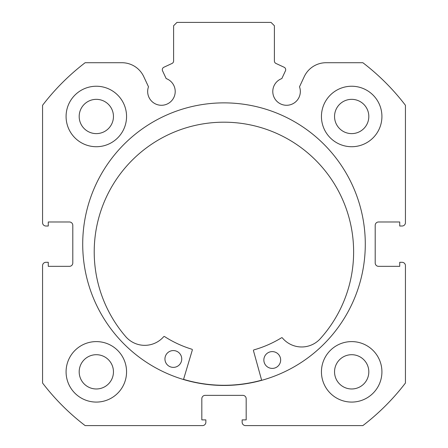 <?xml version="1.0" encoding="UTF-8"?>
<svg xmlns="http://www.w3.org/2000/svg" width="448" height="448" viewBox="0 0 448 448"><rect width="100%" height="100%" fill="white"/><g stroke="black" fill="none" stroke-linecap="round" stroke-linejoin="round"><path stroke-width="0.67" d="M162.305 69.698A2.688 2.688 0 0 0 162.557 70.834L166.158 78.562A13.776 13.776 0 0 1 161.442 105.28A13.776 13.776 0 0 1 148.495 86.794L143.758 76.636A24.102 24.102 0 0 0 121.912 62.72L85.137 62.72A228.48 228.48 0 0 0 42.56 105.297L42.56 222.656A3.36 3.36 0 0 0 45.92 226.016L48.272 226.016L48.272 221.984L69.44 221.984A3.36 3.36 0 0 1 72.8 225.344L72.8 262.976A3.36 3.36 0 0 1 69.44 266.336L48.272 266.336L48.272 262.304L45.92 262.304A3.36 3.36 0 0 0 42.56 265.664L42.56 383.023A228.48 228.48 0 0 0 85.137 425.6L202.496 425.6A3.36 3.36 0 0 0 205.856 422.24L205.856 419.888L201.824 419.888L201.824 398.72A3.36 3.36 0 0 1 205.184 395.36L242.816 395.36A3.36 3.36 0 0 1 246.176 398.72L246.176 419.888L242.144 419.888L242.144 422.24A3.36 3.36 0 0 0 245.504 425.6L362.863 425.6A228.48 228.48 0 0 0 405.44 383.023L405.44 265.664A3.36 3.36 0 0 0 402.08 262.304L399.728 262.304L399.728 266.336L378.56 266.336A3.36 3.36 0 0 1 375.2 262.976L375.2 225.344A3.36 3.36 0 0 1 378.56 221.984L399.728 221.984L399.728 226.016L402.08 226.016A3.36 3.36 0 0 0 405.44 222.656L405.44 105.297A228.48 228.48 0 0 0 362.863 62.72L326.088 62.72A24.102 24.102 0 0 0 304.242 76.636L299.505 86.794A13.776 13.776 0 0 1 286.558 105.28A13.776 13.776 0 0 1 281.842 78.562L285.443 70.834A2.688 2.688 0 0 0 284.144 67.262L275.951 63.442A2.688 2.688 0 0 1 274.4 61.006L274.4 25.76L271.04 22.4L176.96 22.4L173.6 25.76L173.6 61.006A2.688 2.688 0 0 1 172.049 63.442L163.856 67.262A2.688 2.688 0 0 0 162.305 69.698M365.288 244.16A141.288 141.288 0 0 0 224 102.872A141.288 141.288 0 0 0 82.712 244.16A141.288 141.288 0 0 0 224 385.448A141.288 141.288 0 0 0 365.288 244.16M321.44 371.84A30.24 30.24 0 0 0 351.68 402.08A30.24 30.24 0 0 0 381.92 371.84A30.24 30.24 0 0 0 351.68 341.6A30.24 30.24 0 0 0 321.44 371.84M66.08 371.84A30.24 30.24 0 0 0 96.32 402.08A30.24 30.24 0 0 0 126.56 371.84A30.24 30.24 0 0 0 96.32 341.6A30.24 30.24 0 0 0 66.08 371.84M321.44 116.48A30.24 30.24 0 0 0 351.68 146.72A30.24 30.24 0 0 0 381.92 116.48A30.24 30.24 0 0 0 351.68 86.24A30.24 30.24 0 0 0 321.44 116.48M66.08 116.48A30.24 30.24 0 0 0 96.32 146.72A30.24 30.24 0 0 0 126.56 116.48A30.24 30.24 0 0 0 96.32 86.24A30.24 30.24 0 0 0 66.08 116.48M113.456 116.48A17.136 17.136 0 0 1 96.32 133.616A17.136 17.136 0 0 1 79.184 116.48A17.136 17.136 0 0 1 96.32 99.344A17.136 17.136 0 0 1 113.456 116.48M368.816 116.48A17.136 17.136 0 0 1 351.68 133.616A17.136 17.136 0 0 1 334.544 116.48A17.136 17.136 0 0 1 351.68 99.344A17.136 17.136 0 0 1 368.816 116.48M113.456 371.84A17.136 17.136 0 0 1 96.32 388.976A17.136 17.136 0 0 1 79.184 371.84A17.136 17.136 0 0 1 96.32 354.704A17.136 17.136 0 0 1 113.456 371.84M368.816 371.84A17.136 17.136 0 0 1 351.68 388.976A17.136 17.136 0 0 1 334.544 371.84A17.136 17.136 0 0 1 351.68 354.704A17.136 17.136 0 0 1 368.816 371.84M261.621 380.173A141.12 141.12 0 0 1 183.551 379.361M261.666 380.335L253.467 350.7A0.672 0.672 0 0 1 253.932 349.877A109.872 109.872 0 0 0 281.506 337.781A0.672 0.672 0 0 1 282.374 337.926A25.099 25.099 0 0 0 319.407 339.629L319.43 339.646A129.702 129.702 0 0 0 225.271 122.198A129.702 129.702 0 0 0 126.599 337.635L126.622 337.618A25.099 25.099 0 0 0 163.688 336.689A0.672 0.672 0 0 1 164.556 336.566A109.872 109.872 0 0 0 191.867 349.227A0.672 0.672 0 0 1 192.315 350.062L183.506 379.518M280.655 360.097A8.4 8.4 0 0 1 272.166 368.407A8.4 8.4 0 0 1 263.855 359.923A8.4 8.4 0 0 1 272.339 351.607A8.4 8.4 0 0 1 280.655 360.097M181.742 359.066A8.4 8.4 0 0 1 173.253 367.377A8.4 8.4 0 0 1 164.942 358.887A8.4 8.4 0 0 1 173.432 350.577A8.4 8.4 0 0 1 181.742 359.066"/></g></svg>
